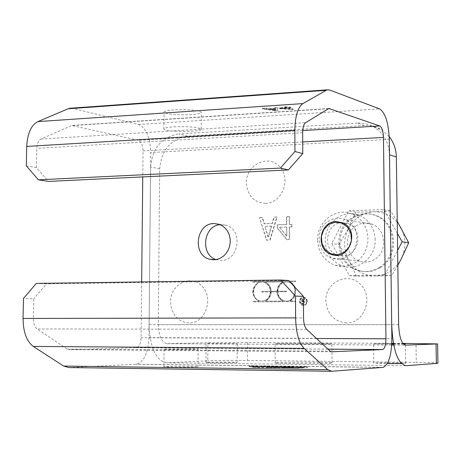 <?xml version="1.0" encoding="UTF-8"?>
<svg xmlns="http://www.w3.org/2000/svg" width="461" height="461" viewBox="0 0 461 461"><rect width="100%" height="100%" fill="white"/><g stroke="black" fill="none" stroke-linecap="round" stroke-linejoin="round"><path stroke-width="0.35" stroke-dasharray="2.31 1.73" d="M26.312 165.845L36.436 167.585L48.434 181.415M68.804 367.555L136.715 364.225C144.114 361.603 148.2 352.746 148.966 337.642L150.747 152.574C150.188 137.251 146.143 127.893 138.594 124.493L71.657 108.139M141.671 281.942L141.089 337.769C140.795 343.439 139.262 346.758 136.502 347.721L69.11 349.64L67.179 349.046L37.157 328.964C34.667 327.016 33.405 323.541 33.359 318.534L33.762 298.768L23.476 298.474M36.436 167.585L36.828 148.373C37.076 143.555 38.453 140.455 40.96 139.072L71.709 125.467L138.427 140.357C141.273 141.585 142.806 145.1 143.025 150.914L142.754 176.909M36.292 283.4L46.463 283.861L33.762 298.768M288.753 280.553L46.463 283.861M173.768 126.856C188.578 126.337 197.734 127.069 201.232 129.057C203.266 132.198 164.358 132.226 163.868 129.086C163.77 128.077 167.066 127.334 173.768 126.856M173.895 109.851C167.205 110.369 163.909 111.176 164.012 112.265C167.585 114.414 176.667 115.21 191.257 114.656C198 114.155 201.353 113.348 201.313 112.236C197.821 110.087 188.682 109.292 173.895 109.851M188.975 348.931L198.149 349.184C197.907 349.542 161.932 349.536 164.047 349.179L188.975 348.931M188.872 366.334C175.514 366.23 167.187 366.374 163.903 366.766L172.938 367.198C186.469 367.302 194.842 367.158 198.057 366.772L188.872 366.334M342.494 222.675C325.8 222.352 321.582 250.283 337.631 255.146L342.777 255.988C359.154 256.512 363.948 229.238 348.47 223.769L342.494 222.675M216.076 259.589L221.222 260.43C238.844 261.03 243.414 230.108 226.455 225.308L220.064 224.628M266.786 366.651L276.11 366.772C271.881 367.042 255.653 366.921 256.719 366.628C256.892 366.259 278.219 366.293 277.142 366.656L266.786 366.651L266.786 367.365L276.11 367.486L276.11 366.772M276.11 367.486C271.881 367.769 255.653 367.642 256.719 367.342C256.898 366.968 278.219 367.002 277.142 367.371L276.398 367.469L276.398 366.754M276.398 367.469L267.075 367.348L267.075 366.633M267.075 367.348L266.786 367.365M293.571 366.973L284.149 366.852C288.367 366.576 304.709 366.702 303.73 367.008C303.649 367.382 281.976 367.336 283.135 366.968L293.571 366.973L293.571 367.694L284.149 367.573L284.149 366.852M284.149 367.573C288.373 367.29 304.715 367.423 303.73 367.728C303.649 368.108 281.976 368.062 283.135 367.688L283.867 367.59L283.861 366.87M283.867 367.59L293.294 367.717L293.288 366.996M277.038 367.475L274.618 367.14L293.98 367.394L277.038 367.475L277.038 366.76L277.839 366.662L274.618 366.426L293.974 366.679L277.038 366.76M274.618 367.14L274.618 366.426M293.98 367.394L293.974 366.679M283.509 367.561L283.503 366.847M283.221 367.578L285.734 367.924L266.187 367.665L283.221 367.578L283.221 366.864L285.734 367.204L266.187 366.944L283.221 366.864M285.734 367.924L285.734 367.204M266.187 367.665L266.187 366.944M276.75 367.498L276.75 366.777M307.539 366.829L292.873 367.296L298.878 367.394L252.737 366.795L267.662 366.339L261.883 366.241L307.539 366.829L307.545 367.55L261.594 366.968L267.662 367.048L267.662 366.339M267.662 367.048L252.737 367.509L298.884 368.126L292.879 368.022L307.545 367.55M307.268 367.567L307.268 366.847M301.05 367.486L301.045 366.772M292.879 368.022L292.873 367.296M299.16 368.103L299.16 367.377M298.884 368.126L298.878 367.394M252.737 367.509L252.737 366.795M253.031 367.492L253.031 366.777M259.163 367.573L259.163 366.852M261.594 366.968L261.594 366.259M261.883 366.95L261.883 366.241M249.948 366.097L257.572 366.149L249.948 366.097M249.948 366.806L257.572 366.858L249.948 366.806M249.637 366.097L257.918 366.155L249.637 366.097M249.637 366.8L257.918 366.858L249.637 366.8M254.674 366.08L252.945 366.109L254.674 366.08L254.674 366.783L255.78 366.8L255.78 366.097M255.78 366.8L254.754 366.864L254.754 366.155M254.754 366.864L252.945 366.818L254.674 366.783M253.585 366.149L250.663 366.19L256.235 366.092L253.504 366.23L254.605 366.167L253.585 366.149L253.585 366.858L254.605 366.87L253.504 366.939L256.235 366.795L250.663 366.898L253.585 366.858M250.847 366.904L250.847 366.201M250.663 366.898L250.663 366.19M253.245 366.852L253.245 366.143M256.235 366.795L256.235 366.092M253.815 366.944L253.815 366.236M253.504 366.939L253.504 366.23M254.605 366.87L254.605 366.167M286.01 108.018L279.13 108.479L279.925 108.733L293.225 109.609L288.747 108.145L290.891 108.001L290.107 107.747L287.964 107.886L286.287 107.338L284.333 107.471L286.01 108.018L286.01 107.332L279.13 107.793L279.925 108.053L293.219 108.929L288.742 107.459L290.891 107.315L290.107 107.056L287.958 107.2L286.287 106.652L284.333 106.785L286.01 107.332M281.832 108.606L286.8 108.277L289.929 109.297L281.832 108.606L281.827 107.92L286.794 107.592L289.929 108.612L281.827 107.92M289.929 109.297L289.929 108.612M286.8 108.277L286.794 107.592M290.891 108.001L290.891 107.315M290.107 107.747L290.107 107.056M287.964 107.886L287.958 107.2M286.287 107.338L286.287 106.652M284.333 107.471L284.333 106.785M279.13 108.479L279.13 107.793M279.925 108.733L279.925 108.053M291.634 109.718L291.629 109.032M293.225 109.609L293.219 108.929M288.747 108.145L288.742 107.459M275.119 108.237L268.521 108.681L264.631 108.11L262.43 108.26L275.557 110.104L277.799 109.954L277.199 107.263L274.808 107.425L275.125 108.923L268.527 109.361L268.521 108.681M268.527 109.361L264.631 108.796L262.43 108.946L275.557 110.784L277.799 110.634L277.199 107.949L274.808 108.11L274.808 107.425M274.808 108.11L275.125 108.923M277.199 107.949L277.199 107.263M277.799 110.634L277.799 109.954M269.887 108.882L275.234 108.525L275.891 109.799L269.887 108.882L269.887 109.562L275.234 109.205L275.234 108.525M275.234 109.205L275.891 110.479L275.891 109.799M275.557 110.784L275.557 110.104M262.43 108.946L262.43 108.26M264.631 108.796L264.631 108.11M275.891 110.479L273.701 110.104L273.696 109.424M273.701 110.104L269.887 109.562M268.1 236.966L264.896 226.322L271.299 226.126L268.371 237L264.896 226.322M265.167 226.363L271.299 226.126M271.569 226.167L268.371 237M259.48 217.563L262.257 217.471L264.136 223.764L272.053 223.516L273.926 217.079L276.842 216.981L269.875 240.031L266.475 240.118L259.48 217.563L266.746 240.152L270.14 240.06L277.113 217.022L274.191 217.119L272.318 223.556L264.407 223.804L262.528 217.511L259.75 217.604M286.558 235.957L279.493 227.21L286.529 226.996L286.823 235.997L279.493 227.21M279.758 227.25L286.529 226.996M286.794 227.037L286.823 235.997M291.732 224.363L291.744 226.841L289.237 226.916L289.283 239.518L286.69 239.587L277.291 228.034L277.286 224.812L286.523 224.524L286.5 216.658L289.203 216.566L289.226 224.444L291.997 224.403L289.491 224.484L289.462 216.612L286.759 216.705L286.788 224.565L277.551 224.853L277.557 228.074L286.955 239.622L289.543 239.553L289.496 226.956L292.003 226.881L291.997 224.403M389.211 136.612L381.166 129.587C375.997 126.556 370.431 125.202 364.467 125.525L187.621 136.151C170.777 139.038 161.471 149.923 159.69 168.812L158.325 324.677C158.797 336.34 161.759 342.679 167.205 343.704L207.894 342.719L247.505 342.552L391.81 343.353M375.156 239.697C374.522 228.293 369.405 220.243 359.816 215.546C344.056 208.072 324.527 222.617 325.253 240.976C325.944 253.25 331.661 261.577 342.39 265.951C357.771 271.811 375.899 257.434 375.156 239.697M307.308 301.235L306.703 299.005L305.101 297.478L302.721 297.184L301.177 297.962L300.094 299.402L299.777 302.145L300.497 303.828L302.618 305.32C305.372 305.597 306.934 304.237 307.308 301.235M253.147 281.631L253.147 282.276L258.794 282.201C251.055 288.621 251.055 294.977 258.805 301.258L253.152 301.298L253.152 301.949L295.651 301.65L295.651 300.987L289.865 301.033L292.643 299.212L294.694 296.463L295.91 291.34L294.654 286.246L292.579 283.55L289.796 281.792L295.57 281.711L295.57 281.054L252.876 281.613L253.147 282.276M317.629 239.951C316.903 221.372 336.634 206.649 352.55 214.204L357.35 216.981L361.47 220.825L364.709 225.562L366.904 230.961L367.947 236.77L367.792 242.705L366.432 248.485L363.942 253.827L360.444 258.471L356.099 262.194L351.126 264.827L345.767 266.239L340.276 266.372L334.917 265.231C324.077 260.799 318.315 252.374 317.629 239.951M302.168 301.096L302.157 298.59L301.851 298.595L301.88 304.099L303.252 304.087C304.9 303.298 305.003 302.312 303.568 301.131L304.934 298.659L304.681 298.48L303.154 301.085L302.428 301.102L302.416 298.601L302.116 298.607L302.139 304.104L303.511 304.099C305.159 303.309 305.263 302.324 303.828 301.137L305.194 298.67L304.94 298.492L303.413 301.096L302.428 301.102M302.168 301.425L303.701 301.529L304.306 302.479L303.678 303.655L302.18 303.764L302.168 301.425L303.96 301.54L304.565 302.733L303.937 303.666L302.439 303.776L302.428 301.436M307.049 301.223L306.444 298.993L304.842 297.466L302.462 297.172L300.918 297.956L299.834 299.391L299.517 302.134L300.232 303.822L302.358 305.315C305.113 305.591 306.674 304.225 307.049 301.223M306.749 301.229C306.404 303.989 304.963 305.245 302.428 304.992C298.578 301.333 299.137 298.849 304.087 297.524L306 298.878L306.749 301.229M307.009 301.235C306.663 304.001 305.222 305.251 302.687 304.998C298.843 301.344 299.396 298.855 304.346 297.535L306.26 298.884L307.009 301.235M252.876 282.259L258.517 282.184C250.778 288.609 250.778 294.965 258.529 301.252L252.876 301.292L252.876 301.943L295.392 301.638L295.386 300.981L289.6 301.021L292.378 299.201L293.513 297.921L295.103 294.827L295.651 291.323L295.075 287.837L293.461 284.783L292.32 283.532L289.537 281.775L295.311 281.694L295.57 281.054M295.305 281.037L252.876 281.613M277.234 291.202L271.247 291.266C270.918 286.863 268.924 283.809 265.254 282.115L283.233 281.878C279.545 283.676 277.539 286.788 277.234 291.202L271.247 291.266M270.982 291.254C270.653 286.846 268.654 283.797 264.983 282.097L265.254 282.115M271.252 291.922L277.234 291.859C277.562 296.273 279.579 299.345 283.29 301.079L265.277 301.212C268.947 299.431 270.935 296.337 271.252 291.922L277.234 291.859M276.969 291.848C277.297 296.262 279.314 299.333 283.025 301.068L283.29 301.079M262.027 291.364L262.032 292.015L270.659 291.928C269.656 298.572 266.135 301.598 260.096 301.004C249.101 298.711 253.469 279.009 264.211 282.443C268.112 283.797 270.261 286.742 270.659 291.271L261.756 291.352L262.032 292.015M261.756 292.003L270.659 291.928M286.546 291.761L286.54 291.11L277.827 291.196C278.893 284.362 282.558 281.343 288.828 282.144C299.65 284.754 295.196 304.058 284.518 300.803C280.467 299.46 278.242 296.475 277.827 291.853L286.546 291.761L286.54 291.11M286.275 291.093L277.827 291.196M264.983 282.097L282.968 281.861C279.274 283.659 277.274 286.771 276.969 291.191M283.025 301.068L265.006 301.2C268.677 299.42 270.67 296.325 270.982 291.905M270.388 291.911C269.385 298.561 265.864 301.586 259.825 300.993C248.825 298.705 253.198 278.991 263.934 282.426C267.841 283.786 269.996 286.73 270.388 291.26L270.659 291.271M270.388 291.26L261.756 291.352M277.562 291.185C278.628 284.345 282.293 281.325 288.563 282.126C299.391 284.742 294.936 304.053 284.253 300.791C280.202 299.448 277.971 296.463 277.562 291.842L277.827 291.853M277.562 291.842L286.281 291.75M207.634 362.323L205.986 362.479C204.211 362.986 237.075 363.009 237.161 362.502C238.602 362.092 214.232 361.948 207.634 362.323M207.715 343.468L237.185 343.554L207.715 343.468M401.335 363.545L405.715 363.291C407.051 362.847 380.06 362.651 374.764 363.061L387.263 363.637M391.769 344.125L373.566 343.894L391.792 343.727M393.487 343.733L403.242 343.837M403.427 344.039L393.561 344.119M277.649 362.628L275.205 362.888C271.99 363.81 332.156 363.931 332.024 362.997C334.398 362.225 288.626 361.925 277.649 362.628M277.603 343.618C288.563 343.272 334.254 343.422 331.88 343.802L329.822 343.923C319.692 344.286 272.123 344.131 275.165 343.75L277.603 343.618M437.933 363.153C436.659 362.784 429.439 362.519 416.277 362.358L415.989 343.485M159.69 168.812L150.609 167.02L149.093 324.671C150.079 348.309 156.066 361.015 167.055 362.795L207.819 360.819L207.894 342.719M247.505 342.552L247.499 360.473C230.673 360.335 217.448 360.444 207.819 360.819M247.499 360.473L416.277 362.358M364.467 125.525L357.31 123.087C363.331 122.759 368.956 124.124 374.171 127.19C383.834 133.402 388.946 142.628 389.493 154.873M357.31 123.087L178.805 133.967L187.621 136.151M150.609 167.02C152.418 147.918 161.817 136.9 178.805 133.967M346.522 322.942C334.018 321.582 327.114 314.183 325.818 300.751C325.276 281.919 348.389 271.114 360.825 284.685C373.836 297.708 364.213 323.397 346.522 322.942M188.981 323.034C177.658 321.738 171.498 314.69 170.501 301.892C170.265 283.947 191.384 273.673 202.471 286.604C214.083 299.016 205.018 323.466 188.981 323.034M265.674 203.382C253.913 202.523 247.471 195.706 246.341 182.931C245.967 164.969 267.801 153.859 279.401 166.381C291.548 178.361 282.316 203.203 265.674 203.382M393.417 343.359L402.897 343.41M347.594 256.207C361.038 248.352 359.419 224.795 345.185 219.58C339.342 217.304 333.712 217.857 328.29 221.228C314.586 229.382 316.857 253.631 331.857 258.16C337.314 259.952 342.563 259.301 347.594 256.207M356.117 225.861C342.932 233.635 345.18 256.812 359.638 261.151C364.905 262.868 369.953 262.251 374.793 259.301C387.713 251.81 386.105 229.313 372.384 224.305C366.754 222.127 361.326 222.64 356.117 225.861M397.226 221.303L390.6 210.977L374.136 211.766C385.494 211.783 394.311 216.854 400.586 226.985C406.17 237.611 406.32 248.398 401.035 259.347C395.025 269.864 386.301 275.407 374.874 275.995L391.441 275.649L397.826 265.19M355.857 212.164L348.458 228.506C354.273 218.162 362.83 212.579 374.136 211.766L355.857 212.164L348.77 210.821L331.741 243.529L349.357 275.58L356.48 276.162L374.874 275.995C363.481 275.713 354.774 270.509 348.747 260.373L356.48 276.162M339.014 244.486L348.747 260.373C343.399 249.845 343.301 239.224 348.458 228.506L339.014 244.486L331.741 243.529M349.357 275.58L384.664 275.056L391.441 275.649M384.664 275.056L397.624 250.381M397.394 233.439L383.852 209.605L348.77 210.821M380.458 267.524C399.451 256.564 397.296 223.573 377.282 215.961C368.829 212.556 360.686 213.282 352.849 218.128C333.28 229.711 336.83 264.188 358.462 270.353C366.109 272.733 373.439 271.794 380.458 267.524M383.852 209.605L390.6 210.977M379.322 267.409C398.35 256.425 396.195 223.372 376.147 215.742C367.688 212.337 359.528 213.063 351.68 217.92C332.076 229.526 335.631 264.072 357.298 270.25C364.951 272.63 372.298 271.685 379.322 267.409M33.359 318.534L303.545 317.963M253.648 366.847L253.648 366.143M254.818 366.777L254.818 366.074M382.688 367.452L136.007 364.299M330.986 371.261L331.747 371.272M275.534 109.943L275.534 109.257M138.594 124.493L379.559 108.877M329.678 90.022L73.218 108.37M148.966 337.642L391.879 338.651M389.291 139.337L150.747 152.574M306.686 329.333L37.157 328.964M67.179 349.046L330.116 351.155M331.442 351.795L69.11 349.64M136.185 347.75L327.996 349.173M316.534 338.507L141.089 337.769M143.025 150.914L302.704 141.942M302.733 130.555L138.427 140.357M72.924 125.49L328.514 108.646M40.96 139.072L305.637 122.649M302.664 132.682L36.828 148.373M328.365 108.733L71.023 125.68M398.638 324.665L158.325 324.677M405.991 365.7L167.055 362.795M149.093 324.671L391.7 324.659M167.205 343.704L391.712 345.058M393.746 345.07L405.507 345.145M201.232 129.057L201.313 112.236M163.868 129.086L164.012 112.265M164.047 349.179L163.903 366.766M198.149 349.184L198.057 366.772M331.286 254.426L337.631 255.146M342.235 222.726L348.47 223.769M215.218 259.71L216.895 259.854M219.24 224.317L226.455 225.308M277.142 367.371L277.142 366.656M256.719 367.342L256.719 366.628M303.73 367.728L303.73 367.008M283.135 367.688L283.135 366.968M277.839 367.377L277.839 366.662M282.432 367.682L282.432 366.962M304.433 367.728L304.433 367.008M256.028 367.336L256.022 366.628M257.572 366.858L257.572 366.149M249.574 366.847L249.574 366.143M257.918 366.858L257.918 366.155M249.228 366.847L249.228 366.143M252.945 366.818L252.945 366.109M252.599 366.812L252.599 366.109M383.218 367.365L136.715 364.225M327.955 349.138L136.502 347.721M328.883 108.508L71.709 125.467M334.917 265.231L342.39 265.951M352.55 214.204L359.816 215.546M237.161 362.502L237.185 343.554M205.986 362.479L206.067 343.549M405.715 363.291L405.444 343.946M373.785 363.187L373.566 343.894M332.024 362.997L331.88 343.802M275.205 362.888L275.165 343.75M374.171 127.19L381.166 129.587M372.384 224.305L345.185 219.58M359.638 261.151L331.857 258.16M377.282 215.961L376.147 215.742M358.462 270.353L357.298 270.25"/><path stroke-width="0.69" d="M294.936 151.508L280.403 168.086L288.379 169.948L302.762 153.576L294.936 151.508L294.85 130.365C295.115 116.23 297.812 107.304 302.929 103.587L327.068 89.837L329.678 90.022L379.559 108.877C385.31 112.691 388.554 122.845 389.291 139.337L391.879 338.651C391.625 354.935 388.738 364.507 383.218 367.365L331.747 371.272L327.765 369.676L304.104 348.383C298.826 342.828 295.991 332.658 295.61 317.877L295.518 296.066L303.442 296.411L288.753 280.553L280.697 280.011L295.518 296.066M280.403 168.086L38.384 179.819L26.312 165.845L26.726 146.425L294.85 130.365M288.379 169.948L48.434 181.415L38.384 179.819M71.657 108.139L68.136 108.784L37.906 121.6C31.146 125.15 27.424 133.425 26.726 146.425M280.697 280.011L36.292 283.4L23.476 298.474L23.05 318.459C23.183 331.995 26.605 341.319 33.325 346.424L63.63 366.063L68.804 367.555L330.986 371.261M142.754 176.909L141.671 281.942M303.442 296.411L303.545 317.963C303.684 323.426 304.733 327.218 306.686 329.333L330.116 351.155L331.603 351.795L382.711 349.547C384.768 348.499 385.851 344.914 385.955 338.795L383.454 137.407C383.166 131.149 381.938 127.328 379.766 125.957L328.883 108.508L305.637 122.649C303.741 124.101 302.75 127.443 302.664 132.682L302.762 153.576M336.213 221.62L342.235 222.726C360.727 229.463 349.513 261.877 331.286 254.426C315.111 249.516 319.375 221.297 336.213 221.62M214.077 223.539L219.24 224.317L222.479 225.896L225.314 228.247L227.601 231.249L229.232 234.764L230.125 238.619L230.235 242.624L229.549 246.589L228.109 250.306L225.982 253.602L223.274 256.31L220.122 258.298L216.67 259.474L213.103 259.785L209.582 259.209C191.995 254.985 196.04 223.187 214.077 223.539M220.064 224.628C203.336 225.74 199.988 254.731 216.076 259.589M402.897 343.41L437.598 343.906L405.697 345.145C401.594 344.056 399.238 337.233 398.638 324.665L396.351 156.947C396.16 149.214 393.78 142.437 389.211 136.612M387.263 363.637L401.335 363.545M391.792 343.727L393.487 343.733M403.242 343.837L405.444 343.946L403.427 344.039M393.561 344.119L391.769 344.125M436.048 344.015L436.383 363.424L437.933 363.153M436.383 363.424L405.991 365.7C397.716 363.833 392.951 350.153 391.7 324.659L389.493 154.873L396.351 156.947M391.81 343.353L393.417 343.359M344.062 252.415L337.608 254.708L330.923 253.763L325.345 249.793L321.951 243.592L321.403 236.389L323.801 229.59L328.681 224.524L335.084 222.19L341.762 223.066L347.398 226.991L350.85 233.203L351.426 240.469L349 247.332L344.062 252.415M397.826 265.19L401.035 259.347L408.723 242.786L397.226 221.303M397.624 250.381L402.142 241.789L408.723 242.786M402.142 241.789L397.394 233.439M295.61 317.877L23.05 318.459M302.929 103.587L37.906 121.6M68.136 108.784L325.806 90.35M327.765 369.676L63.63 366.063M33.325 346.424L304.104 348.383M327.996 349.173L382.469 349.582M385.955 338.795L316.534 338.507M302.704 141.942L383.454 137.407M379.766 125.957L302.733 130.555M328.514 108.646L329.817 108.56M391.712 345.058L393.746 345.07M209.582 259.209L215.218 259.71M327.068 89.837L69.795 108.272M382.711 349.547L327.955 349.138M437.933 363.205L437.598 343.906"/></g></svg>
